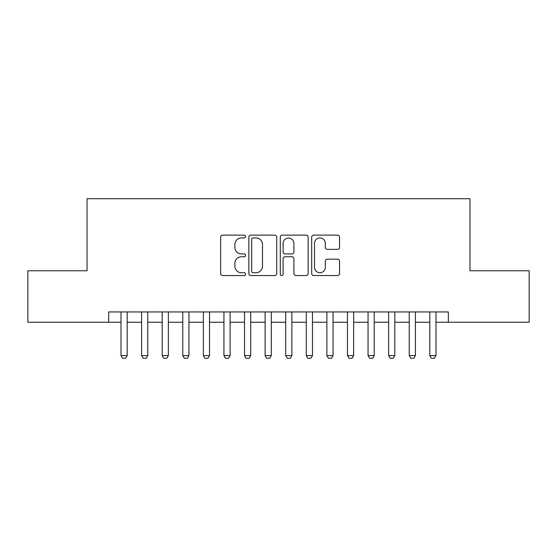 <?xml version="1.0" encoding="UTF-8"?>
<svg xmlns="http://www.w3.org/2000/svg" width="557" height="557" viewBox="0 0 557 557"><rect width="100%" height="100%" fill="white"/><g stroke="black" fill="none" stroke-linecap="round" stroke-linejoin="round"><path stroke-width="0.84" d="M245.56 236.544A1.413 1.413 0 0 0 244.147 235.131L222.675 235.131A2.019 2.019 0 0 0 220.656 237.15L220.656 273.529A2.019 2.019 0 0 0 222.675 275.548L244.147 275.548A1.413 1.413 0 0 0 245.56 274.135A1.413 1.413 0 0 0 244.147 272.721L241.369 272.721A6.468 6.468 0 0 1 234.901 266.253L234.901 263.217A6.468 6.468 0 0 1 241.369 256.756L244.147 256.756A1.413 1.413 0 0 0 245.56 255.343A1.413 1.413 0 0 0 244.147 253.922L241.369 253.922A6.468 6.468 0 0 1 234.901 247.461L234.901 244.426A6.468 6.468 0 0 1 241.369 237.957L244.147 237.957A1.413 1.413 0 0 0 245.56 236.544M337.556 249.376A2.019 2.019 0 0 0 339.575 247.357L339.575 237.15A2.019 2.019 0 0 0 337.556 235.131L313.709 235.131A2.019 2.019 0 0 0 311.69 237.15L311.69 273.529A2.019 2.019 0 0 0 313.709 275.548L337.556 275.548A2.019 2.019 0 0 0 339.575 273.529L339.575 261.198A2.019 2.019 0 0 0 337.556 259.179L327.349 259.179A2.019 2.019 0 0 0 325.33 261.198L325.33 267.311A5.403 5.403 0 0 1 319.927 272.721A5.403 5.403 0 0 1 314.517 267.311L314.517 243.367A5.403 5.403 0 0 1 319.927 237.957A5.403 5.403 0 0 1 325.33 243.367L325.33 247.357A2.019 2.019 0 0 0 327.349 249.376L337.556 249.376M108.657 322.245L27.85 322.245L27.85 270.779L87.038 270.779L87.038 198.724L469.962 198.724L469.962 270.779L529.15 270.779L529.15 322.245L448.343 322.245L448.343 311.955L108.657 311.955L108.657 322.245L121.008 322.245M276.732 237.15A2.019 2.019 0 0 0 274.712 235.131L250.866 235.131A2.019 2.019 0 0 0 248.847 237.15L248.847 273.529A2.019 2.019 0 0 0 250.866 275.548L274.712 275.548A2.019 2.019 0 0 0 276.732 273.529L276.732 237.15M282.288 235.131L306.134 235.131A2.019 2.019 0 0 1 308.153 237.15L308.153 273.529A2.019 2.019 0 0 1 306.134 275.548L295.927 275.548A2.019 2.019 0 0 1 293.908 273.529L293.908 258.775A2.019 2.019 0 0 0 291.889 256.756L285.121 256.756A2.019 2.019 0 0 0 283.095 258.775L283.095 274.135A1.413 1.413 0 0 1 281.682 275.548A1.413 1.413 0 0 1 280.268 274.135L280.268 237.15A2.019 2.019 0 0 1 282.288 235.131M127.184 322.245L141.596 322.245M147.772 322.245L162.184 322.245M168.36 322.245L182.773 322.245M188.948 322.245L203.354 322.245M209.529 322.245L223.942 322.245M230.118 322.245L244.53 322.245M250.706 322.245L265.118 322.245M271.294 322.245L285.706 322.245M291.882 322.245L306.294 322.245M312.47 322.245L326.882 322.245M333.058 322.245L347.471 322.245M353.646 322.245L368.052 322.245M374.227 322.245L388.64 322.245M394.816 322.245L409.228 322.245M415.404 322.245L429.816 322.245M435.992 322.245L448.343 322.245M253.087 237.957A1.413 1.413 0 0 0 251.673 239.378L251.673 271.301A1.413 1.413 0 0 0 253.087 272.721L256.018 272.721A6.468 6.468 0 0 0 262.486 266.253L262.486 244.426A6.468 6.468 0 0 0 256.018 237.957L253.087 237.957M293.908 243.465A5.403 5.403 0 0 0 288.505 238.062A5.403 5.403 0 0 0 283.095 243.465L283.095 251.903A2.019 2.019 0 0 0 285.121 253.922L291.889 253.922A2.019 2.019 0 0 0 293.908 251.903L293.908 243.465M127.184 311.955L127.184 355.603L125.638 358.276L122.554 358.276L121.008 355.603L121.008 311.955M121.008 355.603L127.184 355.603M147.772 311.955L147.772 355.603L146.226 358.276L143.142 358.276L141.596 355.603L141.596 311.955M141.596 355.603L147.772 355.603M168.36 311.955L168.36 355.603L166.815 358.276L163.723 358.276L162.184 355.603L162.184 311.955M162.184 355.603L168.36 355.603M188.948 311.955L188.948 355.603L187.403 358.276L184.311 358.276L182.773 355.603L182.773 311.955M182.773 355.603L188.948 355.603M209.529 311.955L209.529 355.603L207.991 358.276L204.899 358.276L203.354 355.603L203.354 311.955M203.354 355.603L209.529 355.603M230.118 311.955L230.118 355.603L228.579 358.276L225.488 358.276L223.942 355.603L223.942 311.955M223.942 355.603L230.118 355.603M250.706 311.955L250.706 355.603L249.16 358.276L246.076 358.276L244.53 355.603L244.53 311.955M244.53 355.603L250.706 355.603M271.294 311.955L271.294 355.603L269.748 358.276L266.664 358.276L265.118 355.603L265.118 311.955M265.118 355.603L271.294 355.603M291.882 311.955L291.882 355.603L290.336 358.276L287.252 358.276L285.706 355.603L285.706 311.955M285.706 355.603L291.882 355.603M312.47 311.955L312.47 355.603L310.924 358.276L307.84 358.276L306.294 355.603L306.294 311.955M306.294 355.603L312.47 355.603M333.058 311.955L333.058 355.603L331.512 358.276L328.421 358.276L326.882 355.603L326.882 311.955M326.882 355.603L333.058 355.603M353.646 311.955L353.646 355.603L352.101 358.276L349.009 358.276L347.471 355.603L347.471 311.955M347.471 355.603L353.646 355.603M374.227 311.955L374.227 355.603L372.689 358.276L369.597 358.276L368.052 355.603L368.052 311.955M368.052 355.603L374.227 355.603M394.816 311.955L394.816 355.603L393.277 358.276L390.185 358.276L388.64 355.603L388.64 311.955M388.64 355.603L394.816 355.603M415.404 311.955L415.404 355.603L413.858 358.276L410.774 358.276L409.228 355.603L409.228 311.955M409.228 355.603L415.404 355.603M435.992 311.955L435.992 355.603L434.446 358.276L431.362 358.276L429.816 355.603L429.816 311.955M429.816 355.603L435.992 355.603"/></g></svg>
